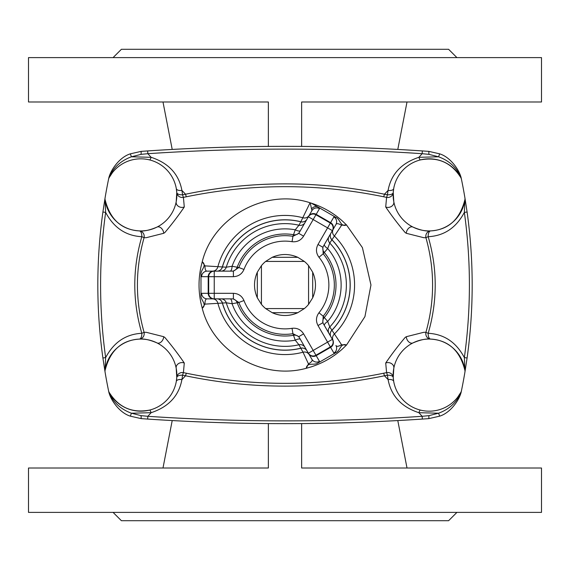 <?xml version="1.0" encoding="UTF-8"?>
<svg xmlns="http://www.w3.org/2000/svg" width="570" height="570" viewBox="0 0 570 570"><rect width="100%" height="100%" fill="white"/><g stroke="black" fill="none" stroke-linecap="round" stroke-linejoin="round"><path stroke-width="0.85" d="M303.596 333.849L316.165 355.616L330.572 347.294L318.01 325.534C315.687 321.081 316.008 316.827 318.972 312.759L323.204 316.215L327.679 321.466L329.781 326.959L341.601 344.779L346.531 345.028C340.475 342.72 340.511 350.358 336.193 352.459L317.825 363.062C313.863 365.748 307.244 361.9 306.218 368.305L308.47 363.909L303.019 352.203A69.576 69.576 0 0 1 217.79 302.998A5.543 5.458 -90 0 0 212.517 298.865L214.242 298.865A5.543 5.543 90 0 1 208.698 293.322L208.698 276.678L208.264 276.678L208.264 293.322L233.394 293.322C238.41 293.536 241.936 295.944 243.974 300.54A43.876 43.876 0 0 0 292.054 328.306C297.034 327.757 300.882 329.61 303.596 333.849L298.794 336.628L292.93 333.692A49.334 49.334 0 0 1 238.866 302.478L232.083 303.724L226.276 302.805L204.929 304.131L202.25 308.277L200.982 303.176C198.388 291.056 198.388 278.944 200.982 266.824L202.25 261.723C212.966 217.597 264.843 187.893 310.059 202.77L311.27 203.148C323.14 207.01 333.628 213.073 342.748 221.324L346.531 224.972L362.399 247.594L370.963 285L364.935 316.614L346.531 345.028L342.748 348.676C333.628 356.927 323.14 362.99 311.27 366.852L306.218 368.305C261.737 380.568 212.753 351.035 202.25 308.277C207.281 304.18 200.647 300.397 200.982 295.602L200.982 274.398C200.64 269.624 207.281 265.812 202.25 261.723L204.929 265.869L226.276 267.195L232.083 266.276L238.866 267.522A49.334 49.334 0 0 1 292.93 236.308L295.239 229.81L298.944 225.236L300.817 221.823A65.123 65.123 0 0 0 222.378 267.109A5.543 5.536 -90 0 1 217.056 271.135A5.543 5.458 -90 0 0 222.307 267.088A65.201 65.201 0 0 1 300.839 221.751L310.059 202.77M318.972 312.759A43.876 43.876 0 0 0 318.972 257.241C316.015 253.194 315.687 248.94 318.01 244.466L322.812 247.238L323.204 253.785A49.334 49.334 0 0 1 323.204 316.215L322.812 322.762L332.388 339.349A5.543 5.543 -30 0 1 330.358 346.923L315.951 355.238A5.543 5.543 150 0 1 308.37 353.215L298.794 336.628M318.01 244.466L330.572 222.706L316.165 214.384L303.596 236.151C300.903 240.383 297.055 242.236 292.054 241.694L292.93 236.308L298.794 233.372L311.904 210.665L310.23 202.827M243.974 269.46C241.951 274.042 238.424 276.45 233.394 276.678L233.394 271.135L238.866 267.522L243.974 269.46A43.876 43.876 0 0 1 292.054 241.694M265.641 308.57L304.359 308.57A30.502 30.502 0 0 0 308.57 304.359L308.57 265.641L312.688 272.196C316.414 280.732 316.414 289.268 312.688 297.804L308.57 304.359A30.502 30.502 0 0 1 304.359 308.57L297.804 312.688A30.502 30.502 0 0 1 272.196 312.688L265.641 308.57A30.502 30.502 0 0 1 261.43 304.359L257.312 297.804C253.586 289.268 253.586 280.732 257.312 272.196L261.43 265.641A30.502 30.502 0 0 1 265.641 261.43L304.359 261.43A30.502 30.502 0 0 1 308.57 265.641A30.502 30.502 0 0 0 304.359 261.43L297.804 257.312C289.268 253.586 280.732 253.586 272.196 257.312L297.804 257.312M456.926 57.613L448.604 49.298L121.396 49.298L113.074 57.613M268.363 146.419L268.363 101.987L28.5 101.987L28.5 57.613L541.5 57.613L541.5 101.987L301.637 101.987L301.637 146.419M456.926 512.387L448.604 520.702L121.396 520.702L113.074 512.387M301.637 423.581L301.637 468.013L541.5 468.013L541.5 512.387L28.5 512.387L28.5 468.013L268.363 468.013L268.363 423.581M383.61 196.771C317.996 183.298 252.261 183.298 186.39 196.771L183.412 197.37L184.288 206.988C178.517 215.489 172.026 224.017 164.823 232.574L163.697 233.301L146.255 237.69L144.075 237.697C135.197 269.218 135.197 300.761 144.075 332.303L146.255 332.31L163.697 336.699L164.823 337.426C172.012 345.969 178.503 354.497 184.288 363.012L183.412 372.63L186.39 373.229C251.997 386.702 317.739 386.702 383.61 373.229L386.588 372.63L385.712 363.012C391.483 354.512 397.974 345.983 405.177 337.426L406.303 336.699L423.745 332.31L425.925 332.303C434.803 300.782 434.803 269.247 425.925 237.697L423.745 237.69L406.303 233.301L405.177 232.574C397.988 224.031 391.497 215.503 385.712 206.988L386.588 197.37L383.61 196.771A5.543 0.485 -78.5 0 0 384.444 194.228L388.092 190.409A5.543 2.757 10 0 0 393.699 188.606L393.229 192.475L393.799 201.709A36.045 36.045 0 0 1 460.866 177.669C451.355 162.55 437.867 156.629 420.404 159.921A5.543 0.969 75.9 0 1 418.872 157.306L422.149 153.693A2060.322 2060.322 0 0 0 147.851 153.693L151.128 157.306C168.592 163.056 178.852 174.092 181.908 190.409L182.585 194.776L185.556 194.228C251.997 180.434 318.288 180.434 384.444 194.228L387.415 194.776L388.092 190.409C391.084 174.149 401.344 163.12 418.872 157.306L438.572 156.793L428.925 154.349L422.149 153.693L422.327 150.929L428.825 151.371L439.662 153.843C450.934 157.299 460.154 171.135 461.394 179.037A36.045 36.045 0 0 1 461.636 180.156A526.865 526.865 0 0 1 464.921 197.847L467.094 212.012L464.351 212.396C456.2 227.758 444.144 235.859 428.191 236.714C437.546 268.919 437.546 301.11 428.191 333.286C444.173 334.155 456.221 342.264 464.351 357.604A524.094 524.094 0 0 0 464.351 212.396L464.949 199.471A36.045 36.045 0 0 1 413.022 227.095C420.197 230.18 426.089 231.448 430.713 230.893C448.611 229.774 460.019 219.3 464.949 199.471A5.543 5.543 0 0 0 464.921 197.847M163.697 233.301A5.543 3.84 63.3 0 0 161.289 228.171A5.543 3.84 63.3 0 0 156.978 227.095A36.045 36.045 0 0 1 105.051 199.471C109.946 219.272 121.36 229.746 139.287 230.893C143.904 231.448 149.796 230.18 156.978 227.095A36.045 36.045 0 0 0 176.201 201.709L176.771 192.475L176.301 188.606A5.543 2.757 -10 0 0 181.908 190.409L185.556 194.228A5.543 0.485 -101.5 0 0 186.39 196.771M186.39 373.229A5.543 0.485 -78.5 0 0 185.556 375.772L182.585 375.224L181.908 379.591C178.916 395.851 168.656 406.88 151.128 412.694L131.428 413.207L141.075 415.651L147.851 416.307A2060.322 2060.322 0 0 0 422.149 416.307L418.872 412.694C401.408 406.944 391.148 395.908 388.092 379.591L387.415 375.224L384.444 375.772C318.003 389.567 251.712 389.567 185.556 375.772L181.908 379.591A5.543 2.757 10 0 0 176.301 381.394L176.771 377.525L176.201 368.291A36.045 36.045 0 0 1 109.134 392.331C118.646 407.45 132.133 413.371 149.597 410.079A5.543 0.969 75.9 0 1 151.128 412.694L147.851 416.307L147.673 419.071L141.175 418.629L130.338 416.157C119.066 412.701 109.846 398.865 108.606 390.963A36.045 36.045 0 0 1 108.364 389.844A526.865 526.865 0 0 1 105.079 372.153L102.906 357.988A526.865 526.865 0 0 1 102.906 212.012L105.079 197.847A526.865 526.865 0 0 1 108.364 180.156A36.045 36.045 0 0 1 108.606 179.037C109.825 171.171 119.059 157.299 130.338 153.843L141.175 151.371L147.673 150.929L147.851 153.693L141.075 154.349L131.428 156.793L151.128 157.306A5.543 0.969 -75.9 0 1 149.597 159.921M457.617 397.297L460.866 392.331A36.045 36.045 0 0 1 393.799 368.291A36.045 36.045 0 0 1 464.949 370.529C460.054 350.728 448.64 340.254 430.713 339.107C426.096 338.552 420.197 339.82 413.022 342.905A5.543 3.84 63.3 0 1 408.711 341.829A5.543 3.84 63.3 0 1 406.303 336.699M461.394 179.037A5.543 5.543 0 0 0 460.866 177.669C456.891 167.772 449.459 160.811 438.572 156.793L439.662 153.843M406.303 233.301A5.543 3.84 -63.3 0 1 408.711 228.171A5.543 3.84 -63.3 0 1 413.022 227.095A36.045 36.045 0 0 1 393.799 201.709A5.543 4.617 -10.9 0 1 391.533 206.368A5.543 4.617 -10.9 0 1 385.712 206.988M385.712 363.012A5.543 4.617 10.9 0 1 391.533 363.632A5.543 4.617 10.9 0 1 393.799 368.291L393.229 377.525L393.699 381.394A5.543 2.757 -10 0 0 388.092 379.591L384.444 375.772A5.543 0.485 -101.5 0 0 383.61 373.229M439.662 416.157L438.572 413.207C449.481 409.174 456.912 402.213 460.866 392.331A5.543 5.543 0 0 0 461.394 390.963C460.175 398.829 450.941 412.701 439.662 416.157L428.825 418.629L422.327 419.071A2063.094 2063.094 0 0 1 147.673 419.071A2063.094 2063.094 0 0 0 422.327 419.071L422.149 416.307L428.925 415.651L438.572 413.207L418.872 412.694A5.543 0.969 -75.9 0 1 420.404 410.079M464.921 372.153A5.543 5.543 0 0 0 464.949 370.529L464.351 357.604L467.094 357.988A526.865 526.865 0 0 0 467.094 212.012A526.865 526.865 0 0 1 467.094 357.988L464.921 372.153A526.865 526.865 0 0 1 461.636 389.844A36.045 36.045 0 0 1 461.394 390.963M139.287 339.107C121.389 340.226 109.982 350.7 105.051 370.529A36.045 36.045 0 0 1 156.978 342.905C149.803 339.82 143.911 338.552 139.287 339.107A5.543 2.772 -92.4 0 0 141.809 333.286C132.454 301.081 132.454 268.89 141.809 236.714C125.828 235.845 113.779 227.736 105.65 212.396L102.906 212.012A526.865 526.865 0 0 0 102.906 357.988L105.65 357.604C113.8 342.242 125.856 334.141 141.809 333.286A5.543 0.591 -16.4 0 0 144.075 332.303A5.543 5.166 -92.4 0 1 139.287 339.107M108.606 390.963A5.543 5.543 0 0 0 109.134 392.331L109.625 393.214M163.697 336.699A5.543 3.84 -63.3 0 1 161.289 341.829A5.543 3.84 -63.3 0 1 156.978 342.905A36.045 36.045 0 0 1 176.201 368.291A5.543 4.617 -10.9 0 1 178.467 363.632A5.543 4.617 -10.9 0 1 184.288 363.012M105.079 197.847A5.543 5.543 0 0 0 105.051 199.471L105.65 212.396A524.094 524.094 0 0 0 105.65 357.604L105.051 370.529A5.543 5.543 0 0 0 105.079 372.153M112.383 172.703L109.134 177.669A36.045 36.045 0 0 1 176.201 201.709A5.543 4.617 10.9 0 0 178.467 206.368A5.543 4.617 10.9 0 0 184.288 206.988M130.338 153.843L131.428 156.793C120.519 160.826 113.088 167.787 109.134 177.669A5.543 5.543 0 0 0 108.606 179.037M311.27 203.148L336.193 217.541C340.497 219.628 340.475 227.287 346.531 224.972L341.601 225.221L329.781 243.041L327.679 248.534L323.204 253.785L318.972 257.241M309.232 354.704A5.543 5.458 150 0 0 303.019 352.203L300.839 348.249A65.201 65.201 0 0 1 222.307 302.912A5.543 5.458 -90 0 0 217.056 298.865A5.543 5.536 -90 0 1 222.378 302.891A65.123 65.123 0 0 0 300.817 348.177L298.944 344.764L295.239 340.19L292.93 333.692L292.054 328.306M336.193 352.459L333.878 353.022L330.6 347.351L316.193 355.666L319.471 361.344L317.825 363.062M308.47 363.909C311.598 362.028 312.745 360.504 311.904 359.335L308.627 353.656A5.543 5.522 150 0 0 316.193 355.666L316.165 355.616A5.543 5.543 150 0 1 308.591 353.585M200.982 295.602L201.652 293.322A5.543 5.522 90 0 0 207.174 298.865C205.742 298.723 204.993 300.476 204.929 304.131M201.652 293.322L208.2 293.322L208.2 276.678L201.652 276.678L200.982 274.398M204.929 265.869C204.993 269.524 205.742 271.277 207.174 271.135L233.394 271.135M233.394 276.678L208.698 276.678A5.543 5.543 -90 0 1 214.242 271.135L212.517 271.135A5.543 5.458 -90 0 0 217.79 267.002A69.576 69.576 0 0 1 303.019 217.797A5.543 5.458 30 0 0 309.232 215.296L308.37 216.785A5.543 5.543 -150 0 1 315.951 214.762L330.358 223.077A5.543 5.543 30 0 1 332.388 230.651L322.812 247.238M243.974 300.54L238.866 302.478L233.394 298.865L207.174 298.865M311.726 208.691A5.543 4.503 127 0 1 317.825 206.939L319.471 208.656L316.193 214.334L330.6 222.649L333.878 216.978L336.193 217.541M341.601 225.221C338.409 223.454 336.514 223.219 335.922 224.53L333.251 229.161A5.543 5.458 30 0 0 334.191 235.795A69.576 69.576 0 0 1 334.191 334.205A5.543 5.458 150 0 0 333.251 340.839M323.525 324.002A5.543 5.451 150 0 1 324.138 317.725A51.015 51.015 0 0 0 324.138 252.275A5.543 5.451 30 0 1 323.525 245.998L324.43 244.43A5.543 1.945 30 0 0 327.679 248.534A56.138 56.138 0 0 1 327.679 321.466A5.543 1.945 150 0 0 324.43 325.57M230.152 271.135A5.543 1.945 -90 0 0 232.083 266.276A56.138 56.138 0 0 1 295.239 229.81A5.543 1.945 30 0 0 300.418 230.565L299.514 232.133A5.543 5.451 30 0 1 293.771 234.74A51.015 51.015 0 0 0 237.091 267.465A5.543 5.451 -90 0 1 231.962 271.135M333.878 353.022A5.543 5.522 -30 0 0 335.922 345.47C336.514 346.781 338.409 346.546 341.601 344.779M330.978 336.913A5.543 5.458 150 0 1 331.861 330.336A65.201 65.201 0 0 0 331.861 239.664A5.543 5.458 30 0 1 330.978 233.087A5.543 5.536 30 0 0 331.804 239.714A65.123 65.123 0 0 1 331.804 330.286A5.543 5.536 150 0 0 330.978 336.913M300.839 348.249A5.543 5.458 150 0 1 306.966 350.778A5.543 5.536 150 0 0 300.817 348.177L300.839 348.249M230.152 298.865A5.543 1.945 -90 0 1 232.083 303.724A56.138 56.138 0 0 0 295.239 340.19A5.543 1.945 150 0 1 300.418 339.435M231.962 298.865A5.543 5.451 -90 0 1 237.091 302.535A51.015 51.015 0 0 0 293.771 335.26A5.543 5.451 150 0 1 299.514 337.868M306.966 219.222A5.543 5.458 30 0 1 300.839 221.751L300.817 221.823A5.543 5.536 30 0 0 306.966 219.222M233.394 293.322L233.394 298.865M332.388 339.349L308.37 353.215M319.471 361.344A5.543 5.522 150 0 1 311.904 359.335M318.01 325.534L322.812 322.762M308.37 216.785L332.388 230.651M333.878 216.978A5.543 5.522 30 0 1 335.922 224.53M319.471 208.656A5.543 5.522 -150 0 0 311.904 210.665M303.596 236.151L298.794 233.372M201.652 276.678A5.543 5.522 -90 0 1 207.174 271.135M147.673 150.929A2063.094 2063.094 0 0 1 422.327 150.929A2063.094 2063.094 0 0 0 147.673 150.929M182.585 194.776A5.543 2.686 -3.8 0 1 176.771 192.475A5.543 5.372 -3.8 0 0 183.412 197.37A5.543 0.371 -102.8 0 1 182.585 194.776M139.287 230.893A5.543 2.772 -87.6 0 1 141.809 236.714A5.543 0.591 16.4 0 1 144.075 237.697A5.543 5.166 92.4 0 0 139.287 230.893M387.415 194.776A5.543 0.371 -77.2 0 1 386.588 197.37A5.543 5.372 3.8 0 0 393.229 192.475A5.543 2.686 3.8 0 1 387.415 194.776M430.713 230.893A5.543 5.166 -92.4 0 0 425.925 237.697A5.543 0.591 -16.4 0 1 428.191 236.714A5.543 2.772 87.6 0 1 430.713 230.893M176.771 377.525A5.543 2.686 -176.2 0 1 182.585 375.224A5.543 0.371 -77.2 0 1 183.412 372.63A5.543 5.372 3.8 0 0 176.771 377.525M428.191 333.286A5.543 0.591 16.4 0 1 425.925 332.303A5.543 5.166 92.4 0 0 430.713 339.107A5.543 2.772 92.4 0 1 428.191 333.286M130.338 416.157L131.428 413.207C120.541 409.189 113.109 402.228 109.134 392.331M386.588 372.63A5.543 0.371 -102.8 0 1 387.415 375.224A5.543 2.686 -3.8 0 1 393.229 377.525A5.543 5.372 -3.8 0 0 386.588 372.63M265.641 261.43L272.196 257.312M297.804 312.688C289.268 316.414 280.732 316.414 272.196 312.688L297.804 312.688M261.43 304.359L261.43 265.641M312.688 272.196L312.688 297.804M257.312 297.804L257.312 272.196M214.242 298.865L214.242 271.135M220.975 271.135A5.543 5.536 -90 0 0 226.276 267.195A61.368 61.368 0 0 1 298.944 225.236A5.543 5.536 30 0 0 305.007 222.621M305.007 347.379A5.543 5.536 150 0 0 298.944 344.764A61.368 61.368 0 0 1 226.276 302.805A5.543 5.536 -90 0 0 220.975 298.865M329.018 236.486A5.543 5.536 30 0 0 329.781 243.041A61.368 61.368 0 0 1 329.781 326.959A5.543 5.536 150 0 0 329.018 333.514M308.627 216.344A5.543 5.522 -150 0 1 316.193 214.334L316.165 214.384A5.543 5.543 -150 0 0 308.591 216.415M332.602 230.28A5.543 5.543 30 0 0 330.572 222.706L330.6 222.649A5.543 5.522 30 0 1 332.645 230.209M213.814 271.135A5.543 5.543 -90 0 0 208.264 276.678L208.2 276.678A5.543 5.522 -90 0 1 213.729 271.135M213.729 298.865A5.543 5.522 90 0 1 208.2 293.322L208.264 293.322A5.543 5.543 90 0 0 213.814 298.865M332.645 339.791A5.543 5.522 -30 0 1 330.6 347.351L330.572 347.294A5.543 5.543 -30 0 0 332.602 339.72M141.175 151.371L141.075 154.349M428.825 151.371L428.925 154.349M141.075 415.651L141.175 418.629M428.925 415.651L428.825 418.629M172.211 149.44L162.992 101.987M397.789 149.44L407.009 101.987M172.211 420.56L162.992 468.013M397.789 420.56L407.009 468.013M460.866 177.669L460.375 176.786M105.051 199.471L105.293 201.067M464.949 370.529L464.707 368.933"/></g></svg>
